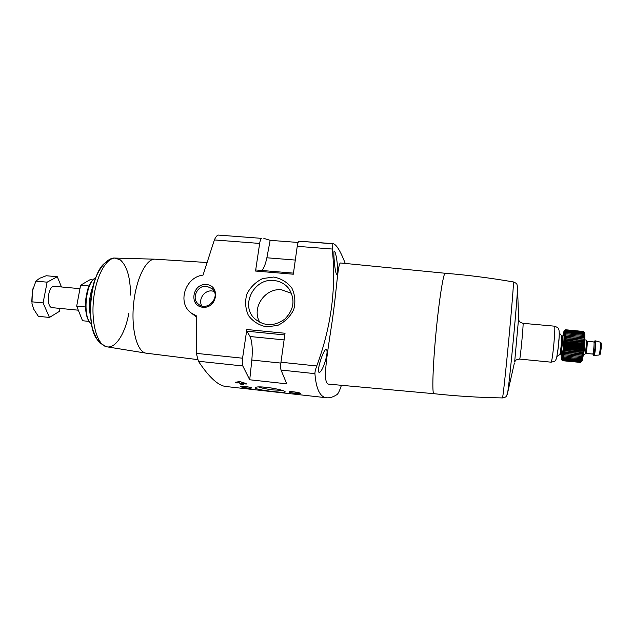 <?xml version="1.0" encoding="UTF-8"?>
<svg xmlns="http://www.w3.org/2000/svg" width="633" height="633" viewBox="0 0 633 633"><rect width="100%" height="100%" fill="white"/><g stroke="black" fill="none" stroke-linecap="round" stroke-linejoin="round"><path stroke-width="0.95" d="M256.001 269.99L293.467 273.124L256.001 269.99L255.542 271.051L259.657 243.436C260.171 240.295 260.867 238.609 261.745 238.372L218.377 235.08C217.016 235.294 215.687 236.916 214.381 239.939L203.035 275.11C185.232 277.04 176.971 302.732 191.079 312.916L196.491 315.93L196.341 353.364L198.398 361.245C209.151 377.434 218.385 385.861 226.092 386.526L326.683 397.777M263.85 238.388L270.156 240.334L298.143 242.463M255.542 271.051L293.316 274.216L297.233 246.332C297.724 243.167 298.341 241.466 299.093 241.213L332.966 243.634M341.44 385.299L340.008 389.255C338.916 392.064 337.943 393.821 337.072 394.525C333.29 397.01 329.856 398.094 326.755 397.785C320.116 397.263 316.168 389.224 314.918 373.66C314.894 371.88 315.503 369.316 316.745 365.977C331.241 326.842 336.408 287.857 332.246 249.038L332.167 243.729L333.013 243.642C336.313 244.275 340.396 250.874 345.27 263.447M243.681 384.769L241.007 384.476L239.108 382.585L236.932 383.012L235.231 382.292L239.852 381.549L246.031 383.527L246.451 383.994L245.398 383.946L241.806 382.886L243.681 384.769M250.787 388.243L251.586 387.974C251.127 387.135 240.841 385.584 240.342 386.383C239.385 386.969 248.001 388.33 250.787 388.243M286.749 383.835L281.036 370.044C280.546 368.264 280.522 365.652 280.957 362.226L285.024 333.251L246.838 329.516L242.566 358.207C242.115 361.601 242.186 364.189 242.787 365.969L249.711 379.776L286.749 383.835M282.682 392.349C284.692 392.413 285.523 392.223 285.174 391.787C283.861 389.43 257.069 385.133 255.455 387.633C252.978 389.35 275.038 392.025 282.682 392.349M299.615 393.694L300.58 393.402C300.089 392.531 289.716 391.059 289.21 391.867C288.276 392.444 296.608 393.75 299.615 393.694M326.486 349.661L326.13 349.463C323.503 348.704 315.994 372.465 319.167 372.299C322.316 373.098 329.057 351.908 326.486 349.661M433.858 393.686C431.967 394.035 432.806 366.357 435.955 333.14C439.088 299.915 443.448 272.57 445.236 273.266L340.72 262.996C337.698 262.165 336.938 289.835 331.874 323.313C326.834 356.703 322.078 383.97 328.875 384.16L433.858 393.686C456.338 396.123 479.205 397.54 502.475 397.928C506.891 396.923 506.139 396.693 507.492 393.409L507.207 394.501M334.746 251.562L334.335 251.095C332.911 250.344 335.063 274.643 336.819 274.318C338.845 274.904 336.843 254.87 334.746 251.562M155.362 259.206L155.188 259.19C146.263 258.24 135.889 278.979 133.531 304.568C131.063 330.141 137.361 352.454 146.302 353.198L197.615 359.599M206.493 284.534C192.377 283.149 188.642 306.016 202.869 307.266C217.127 308.698 220.711 285.625 206.493 284.534M273.709 277.04L262.632 278.567C255.629 281.994 250.359 287.176 246.838 294.123C244.821 301.577 245.359 308.722 248.46 315.558C252.986 321.524 259 325.291 266.501 326.857L277.729 325.409C284.866 321.952 290.199 316.682 293.736 309.608C295.698 302.036 295.073 294.843 291.837 288.031C287.208 282.152 281.163 278.488 273.709 277.04M246.838 329.516L246.949 331.217L250.059 336.519C252.132 341.496 252.733 349.337 251.847 360.035L249.711 379.776M270.156 240.334L266.865 257.781C265.52 264.072 263.874 268.305 261.927 270.481M281.907 390.347L273.385 389.928C266.699 389.121 261.777 388.148 258.612 386.985M249.149 387.135L242.795 386.209M298.198 392.579L291.639 391.669M291.576 293.403L281.606 289.811C264.839 287.627 250.977 308.469 259.973 322.506M273.915 280.514C254.149 277.863 240.089 305.201 254.537 318.549C264.008 326.454 274.089 326.66 284.763 319.151C293.918 309.838 295.405 299.828 289.234 289.131C285.436 284.051 280.332 281.179 273.915 280.514M214.176 291.425L211.992 290.958C204.427 289.954 197.939 299.449 201.792 305.913M206.674 286.235C197.377 284.945 191.047 298.483 198.366 304.093C207.197 312.291 221.297 296.687 212.253 288.743L206.674 286.235M241.909 382.205L241.806 382.886M239.274 381.438L239.108 382.585M262.078 386.969L272.586 388.132M89.031 321.382L82.535 320.741L76.688 306.135L80.605 285.214L90.131 279.667L92.782 279.905M85.32 306.965L76.688 306.135M88.968 285.974L80.605 285.214M79.576 288.632L54.335 286.314C47.879 285.143 45.758 307.606 52.317 307.67L77.756 310.138M60.008 308.413L59.455 311.333L49.453 317.442L43.091 302.898L47.127 282.168L57.294 276.732L61.472 286.971M57.294 276.732L46.264 275.743L39.634 278.283L35.883 281.147L32.338 291.315L31.974 303.397L33.604 308.991L38.352 316.334L49.453 317.442M47.127 282.168L35.883 281.147M43.091 302.898L31.808 301.814M33.09 288.26L32.338 291.315L31.792 301.53M565.253 329.833L564.399 330.497L565.483 329.833L564.612 330.655L565.578 330.086L564.691 330.98L565.657 330.505L564.802 332.088L565.752 331.834L564.826 332.871L565.767 332.736L564.834 333.781L565.767 333.765L564.818 334.825L565.744 334.936L564.786 335.988L565.704 336.218L564.731 337.254L565.641 337.603L564.66 338.608L565.554 339.074L564.573 340.04L565.451 340.617L564.47 341.527L565.332 342.208L564.343 343.054L565.198 343.838L564.209 344.613L565.047 345.483L564.066 346.172L564.881 347.129L563.9 347.723L564.707 348.751L563.734 349.234L564.525 350.334L563.56 350.706L564.335 351.853L563.378 352.114L564.145 353.301L563.188 353.443L563.948 354.654L563.006 354.678L563.75 355.896L562.824 355.809L563.552 357.028L562.642 356.814L563.362 358.017L562.46 357.685L563.18 358.864L562.294 358.413L563.006 359.56L562.136 358.998L562.84 360.09L561.985 359.433L562.682 360.462L561.843 359.702L562.547 360.66L561.764 359.94M562.872 335.949L564.09 330.743C565.791 328.4 562.61 362.1 561.376 359.489L561.155 354.14M584.354 332.57L584.401 332.626C585.881 333.757 583.341 360.596 581.68 361.435L581.616 361.483M583.333 331.455L565.364 329.746M562.547 360.66L580.453 362.416L581.442 361.617L580.619 362.218L581.608 361.348L580.801 361.847L581.79 360.921L580.999 361.316L581.98 360.335L581.205 360.62L582.186 359.599L581.418 359.773L582.597 357.716L581.854 357.653L582.803 356.593L582.067 356.403L583.009 355.35L582.289 355.042L583.215 354.021L582.495 353.594L583.404 352.613L582.7 352.067L583.594 351.133L582.89 350.484L583.776 349.606L583.072 348.854L583.935 348.055L583.238 347.208L584.085 346.488L583.389 345.555L584.219 344.922L583.515 343.917L584.338 343.387L583.626 342.311L584.433 341.891L583.721 340.76L584.504 340.459L583.792 339.28L584.56 339.09L583.863 336.606L584.607 336.653L583.863 335.435L584.591 335.601L583.84 334.39L584.56 334.675L583.792 333.488L584.504 333.892L583.776 331.906M562.42 360.691L580.35 362.408M559.208 336.447L557.649 352.961M584.757 339.881L586.071 340C587.013 339.707 585.572 354.963 584.702 354.504L583.389 354.377M594.434 341.773L594.917 340.823C595.946 340.538 594.506 355.825 593.54 355.35L593.248 354.33M594.917 340.823L595.439 340.87C596.436 340.776 595.028 355.683 594.063 355.398L593.54 355.35M583.404 331.463L565.483 329.833M583.531 331.724L565.578 330.086M583.642 332.151L565.657 330.505M583.729 332.736L565.712 331.091M583.792 333.488L565.752 331.834M583.84 334.39L565.767 332.736M583.863 335.435L565.767 333.765M584.607 336.653L564.818 334.825M583.863 336.606L565.744 334.936M584.591 337.824L564.786 335.988M583.84 337.887L565.704 336.218M584.56 339.09L564.731 337.254M583.792 339.28L565.641 337.603M584.504 340.459L564.66 338.608M583.721 340.76L565.554 339.074M584.433 341.891L564.573 340.04M583.626 342.311L565.451 340.617M584.338 343.387L564.47 341.527M583.515 343.917L565.332 342.208M584.219 344.922L564.343 343.054M583.389 345.555L565.198 343.838M584.085 346.488L564.209 344.613M583.238 347.208L565.047 345.483M583.935 348.055L564.066 346.172M583.072 348.854L564.881 347.129M583.776 349.606L563.9 347.723M582.89 350.484L564.707 348.751M583.594 351.133L563.734 349.234M582.7 352.067L564.525 350.334M583.404 352.613L563.56 350.706M582.495 353.594L564.335 351.853M583.215 354.021L563.378 352.114M582.289 355.042L564.145 353.301M583.009 355.35L563.188 353.443M582.067 356.403L563.948 354.654M582.803 356.593L563.006 354.678M581.854 357.653L563.75 355.896M581.632 358.776L563.552 357.028M581.418 359.773L563.362 358.017M581.205 360.62L563.18 358.864M580.999 361.316L563.006 359.56M580.801 361.847L562.84 360.09M580.619 362.218L562.682 360.462M218.377 235.08L261.745 238.372M299.093 241.213L332.167 243.729M281.036 370.044L314.918 373.66M198.398 361.245L242.787 365.969M318.747 367.346L319.618 363.469M297.233 246.332L332.246 249.038M280.957 362.226L316.745 365.977M196.341 353.364L242.566 358.207M214.381 239.939L259.657 243.436M95.741 277.768C85.582 281.907 82.179 317.845 91.389 323.819M93.336 285.285C89.364 295.231 88.398 305.462 90.432 315.978M107.602 261.73C89.91 267.229 83.691 333.077 100.038 341.788M130.533 295.089C130.422 277.626 127.004 265.884 120.278 259.862L114.969 258.074C105.735 258.082 95.591 277.357 93.439 300.778C91.168 324.191 97.522 345.025 106.589 346.765L106.589 346.765C115.515 348.997 125.271 333.504 128.808 313.311M445.236 273.266C467.771 275.078 490.504 277.974 513.426 281.946C513.877 281.558 511.773 308.097 508.75 340.016C505.743 371.927 502.847 398.394 502.475 397.928M517.438 286.203L517.509 287.319C517.818 295.105 509.249 385.829 507.492 393.409L514.384 363.002M518.593 318.486L514.653 361.965C515.579 361.76 513.79 359.829 519.653 359.077L551.05 362.171C552.387 363.334 555.98 325.275 554.453 326.169C557.325 327.261 558.686 328.171 558.543 328.891C559.058 329.935 559.809 331.288 558.52 345.76L556.589 358.27L555.576 360.264C555.576 361 554.073 361.633 551.05 362.171M513.426 281.946C517.572 283.766 516.805 283.845 517.509 287.319L518.656 319.554C519.527 319.934 517.414 321.493 523.032 323.328C523.776 322.371 520.207 360.161 519.653 359.077M251.847 360.035L280.854 363.081M250.059 336.519L284.09 339.905M246.949 331.217L284.787 334.936M266.865 257.781L295.302 260.068M243.254 384.366L243.183 384.848M242.067 383.171L241.846 384.698M245.493 383.313L245.398 383.946M235.761 382.142L235.666 382.767M237.106 381.849L236.932 383.012M241.371 382.039L241.007 384.476M557.064 356.395L560.616 354.005C561.392 354.567 563.188 335.577 562.318 335.981L561.526 335.585C562.262 336.091 560.577 353.887 559.762 354.243L559.73 354.266M562.318 335.981L562.42 335.988C563.299 335.585 561.503 354.575 560.719 354.021L560.616 354.005M563.607 335.11C564.375 333.243 564.019 342.572 563.046 349.859C561.89 357.107 561.455 356.917 561.74 349.289M582.795 353.277L582.637 353.966M584.742 340.238C585.201 342.057 584.227 352.32 583.444 354.021M586.332 340.989L586.965 341.306C587.756 341.068 586.562 353.776 585.826 353.388L592.646 354.045C593.438 354.433 594.64 341.709 593.786 341.939L594.553 341.67L594.07 343.624M594.07 343.577L594.727 341.203C596.476 339.47 593.303 363.302 593.232 352.486M595.439 340.87L600.139 342.121C601.073 342.049 599.815 355.303 598.921 355.05L594.063 355.398M600.923 343.513C602.292 342.16 599.973 359.773 599.783 352.217M155.188 259.19L206.469 262.489M95.773 277.673C93.17 278.963 90.954 281.614 89.118 285.633C87.615 288.822 86.365 294.337 85.36 302.178C85.32 308.643 86.009 314.023 87.449 318.312C88.865 321.358 90.187 323.226 91.405 323.914M114.897 258.074C107.349 257.053 95.005 271.573 92.078 290.713L90.796 299.1C89.997 309.102 90.543 318.945 92.442 328.622C95.124 336.139 97.64 340.965 99.998 343.094L106.518 346.749M114.969 258.074L155.275 259.198M106.589 346.765L146.389 353.206M196.412 316.904L191.965 313.588M523.032 323.328L554.453 326.169M318.692 367.67L319.673 363.255M255.772 319.705L254.537 318.549M198.802 304.441L198.366 304.093M584.401 332.626L583.586 331.676M581.68 361.435L581.047 361.941M561.526 335.585L559.279 332.966M561.748 349.242L561.669 354.63L560.719 354.021M562.42 335.988L563.473 335.561M585.145 353.586L585.826 353.388M586.965 341.306L593.786 341.939M593.24 352.446L593.343 354.456L592.646 354.045M600.139 342.121C601.366 343.434 601.287 341.44 601.287 347.185C600.163 356.426 600.187 354.203 598.921 355.05"/></g></svg>
